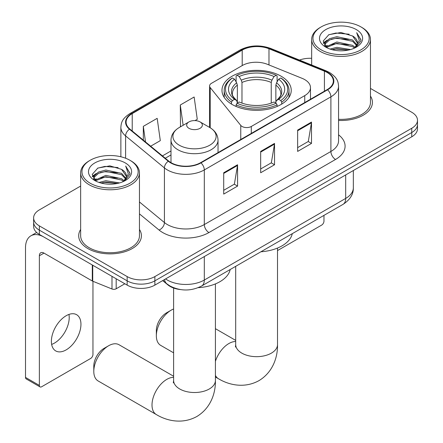 <?xml version="1.0" encoding="UTF-8"?>
<svg xmlns="http://www.w3.org/2000/svg" width="443" height="443" viewBox="0 0 443 443"><rect width="100%" height="100%" fill="white"/><g stroke="black" fill="none" stroke-linecap="round" stroke-linejoin="round"><path stroke-width="0.66" d="M304.74 79.613A19.603 11.319 0 0 0 302.12 78.345L267.339 64.285A19.603 11.319 0 0 0 242.238 65.553L211.499 83.301A6.534 3.771 0 0 0 209.583 85.964A6.534 3.771 0 0 0 210.198 87.559L240.759 125.397A6.534 3.771 0 0 0 251.303 126.471L304.74 95.622A19.603 11.319 0 0 0 310.482 87.62A19.603 11.319 0 0 0 304.74 79.613M281.095 76.196A34.632 19.996 0 0 0 243.357 71.86A34.632 19.996 0 0 0 221.976 90.333A34.632 19.996 0 0 0 232.121 104.47A34.632 19.996 0 0 0 269.859 108.806A34.632 19.996 0 0 0 291.239 90.333A34.632 19.996 0 0 0 281.095 76.196M180.329 289.556A19.603 11.319 180 0 1 167.93 284.927L162.681 280.602M80.654 186.054L39.366 209.888A19.603 11.319 0 0 0 33.624 217.89L33.624 226.428A19.603 11.319 0 0 0 39.366 234.43L127.152 285.109A19.603 11.319 0 0 0 154.873 285.109L411.752 136.798A19.603 11.319 0 0 0 417.494 128.797L417.494 124.533A19.603 11.319 0 0 1 411.752 132.535A19.603 11.319 0 0 0 417.494 124.533L417.494 120.263A19.603 11.319 0 0 0 411.752 112.262L370.464 88.423M33.624 217.89A19.603 11.319 0 0 0 39.366 225.891L127.152 276.576A19.603 11.319 0 0 0 154.873 276.576L154.873 280.84L411.752 132.535L154.873 280.84A19.603 11.319 0 0 1 127.152 280.84A19.603 11.319 0 0 0 154.873 280.84L154.873 285.109M39.366 225.891L39.366 230.161L127.152 280.84L39.366 230.161A19.603 11.319 0 0 1 33.624 222.159A19.603 11.319 0 0 0 39.366 230.161L39.366 234.43M80.654 229.463A31.364 18.108 0 0 0 78.693 235.765A31.364 18.108 0 0 0 87.88 248.567A31.364 18.108 0 0 0 122.058 252.493A31.364 18.108 0 0 0 141.417 235.765A31.364 18.108 0 0 0 139.456 229.463A31.364 18.108 0 0 1 141.417 235.765A31.364 18.108 0 0 1 122.058 252.493A31.364 18.108 0 0 1 87.88 248.567A31.364 18.108 0 0 1 78.693 235.765A31.364 18.108 0 0 1 80.654 229.463M327.205 72.514A20.91 12.072 180 0 1 333.33 81.052A20.91 12.072 180 0 1 327.205 89.586L200.613 162.675A20.91 12.072 180 0 1 168.7 161.064L129.882 129.057A20.91 12.072 180 0 1 126.1 122.135A20.91 12.072 180 0 1 132.224 113.596L242.199 50.103A20.91 12.072 180 0 1 268.979 48.752L324.414 71.162A20.91 12.072 180 0 1 327.205 72.514M327.571 72.303A21.43 12.371 0 0 0 324.713 70.913L269.278 48.503A21.43 12.371 0 0 0 241.828 49.893L131.853 113.386A21.43 12.371 0 0 0 129.456 129.229L168.268 161.235A21.43 12.371 0 0 0 200.978 162.886L327.571 89.802A21.43 12.371 0 0 0 327.571 72.303M223.709 172.759L223.709 194.095L237.57 186.093L237.57 164.757L223.709 172.759M223.709 190.313L234.386 184.15L237.514 165.466A5.227 3.018 -120 0 0 237.57 164.757M234.292 184.199L237.57 186.093M297.635 130.076L297.635 151.417L311.495 143.416L311.495 122.074L297.635 130.076M297.635 147.63L308.311 141.467L311.44 122.783A5.227 3.018 -120 0 0 311.495 122.074M308.217 141.522L311.495 143.416M260.672 151.417L260.672 172.759L274.533 164.757L274.533 143.416L260.672 151.417M260.672 168.971L271.349 162.808L274.477 144.125A5.227 3.018 -120 0 0 274.533 143.416M271.254 162.863L274.533 164.757M338.557 120.441A31.364 18.108 0 0 0 372.425 102.388A31.364 18.108 0 0 0 370.464 96.087A31.364 18.108 0 0 1 372.425 102.388A31.364 18.108 0 0 1 338.557 120.441M154.873 276.576L411.752 128.265A19.603 11.319 0 0 0 417.494 120.263M311.662 58.299A19.603 11.319 0 0 0 299.474 60.076M150.675 146.201L160.311 140.636L157.182 118.342L143.322 126.344L143.322 140.138M195.02 120.601L197.273 119.3L194.145 97L180.284 105.002L180.506 126.216M181.121 126.443L180.284 126.133M180.284 105.002L183.131 125.286M143.322 126.344L145.509 141.943M277.517 250.583L321.657 225.094A3.267 1.888 120 0 0 323.971 221.096L323.971 215.376M321.197 49.843A28.097 16.219 0 0 0 360.929 49.843A28.097 16.219 0 0 0 360.929 26.901L361.853 27.433A29.404 16.978 0 0 1 370.464 39.438A29.404 16.978 0 0 1 352.318 55.12A29.404 16.978 0 0 1 320.272 51.443A29.404 16.978 0 0 1 311.662 39.438A29.404 16.978 0 0 1 320.272 27.433L321.197 26.901A28.097 16.219 0 0 0 321.197 49.843M338.557 119.305A29.404 16.978 0 0 0 370.464 102.388L370.464 39.438M330.057 49.073L336.835 47.34L350.585 49.538M332.001 49.666L336.835 48.669L348.575 50.042M325.849 46.88L336.835 42.002L352.617 45.336L355.153 47.44M326.502 47.451L336.835 43.336L352.617 46.665L354.45 48.071M324.924 45.989L324.73 44.677L325.284 42.445L329.514 38.663L336.835 36.669L352.617 39.997L356.936 44.898M324.78 45.341L325.284 43.779L329.514 39.997L336.835 38.004L352.617 41.332L356.626 45.535M354.284 48.204A16.336 9.43 0 0 0 357.401 42.666A16.336 9.43 0 0 0 352.617 35.999L357.39 42.988M356.31 29.57A21.563 12.448 0 0 0 325.865 29.543A21.563 12.448 0 0 0 325.721 47.119A21.563 12.448 0 0 0 325.815 47.174A21.563 12.448 0 0 0 356.405 47.119A21.563 12.448 0 0 0 356.31 29.57M352.617 35.999L340.877 32.494L328.817 34.709L323.224 41.033L326.934 47.766M355.624 47.556L360.829 40.944L360.934 39.759L356.698 32.677L359.367 40.612L354.455 48.126M361.853 27.433L360.929 26.901A28.097 16.219 0 0 0 321.197 26.901M356.698 32.677L360.929 40.031M328.54 34.853L335.921 33.031L349.156 34.216M323.44 43.436L325.849 41.542M331.154 39.289L335.921 38.364L348.685 39.41M331.154 44.621L335.921 43.696L348.685 44.749M332.134 49.699L335.921 49.035L348.558 50.042M323.301 42.91L327.255 40.097M325.406 46.498L327.255 45.435M156.351 335.794L156.351 330.461A14.375 8.301 -60 0 1 166.513 312.852L171.136 310.189A20.91 12.072 120 0 0 156.351 335.794A20.91 12.072 120 0 0 160.682 345.368L173.606 352.827M231.495 104.099L231.495 102.161L232.425 100.561A31.104 17.958 0 0 1 232.425 77.974L234.563 79.208A28.097 16.219 0 0 0 234.563 99.326L236.678 100.522L237.359 103.047M237.359 102.017L237.359 85.128L236.678 82.847L234.563 79.208M236.119 81.883L236.119 75.836L237.049 75.304A31.104 17.958 0 0 1 276.166 75.304L274.029 76.539A28.097 16.219 0 0 0 239.187 76.539L241.297 80.177L241.978 82.459L241.978 103.114M271.238 103.114L271.238 82.459L271.919 80.177L274.029 76.539M260.927 251.774A35.938 20.749 0 0 0 292.286 233.671M236.119 104.83A32.411 18.711 0 0 0 277.096 104.83L276.166 103.225A31.104 17.958 0 0 1 237.049 103.225L236.119 104.83L236.119 106.453M277.096 106.453L277.096 104.83M232.425 77.974L231.495 78.505A32.411 18.711 0 0 0 224.197 90.333A32.411 18.711 0 0 0 231.495 102.161M276.166 75.304L277.096 75.836L277.096 81.883M237.049 103.225L239.187 101.99A28.097 16.219 0 0 0 274.029 101.99L276.166 103.225M234.563 99.326L232.425 100.561M239.187 76.539L237.049 75.304M236.678 82.847A25.135 14.508 0 0 0 236.678 100.522L236.795 100.605C233.223 97.15 231.772 94.808 232.431 93.573A24.177 13.96 0 0 1 237.359 85.128M281.715 102.161A32.411 18.711 0 0 0 289.013 90.333A32.411 18.711 0 0 0 281.715 78.505L280.79 77.974A31.104 17.958 0 0 1 280.79 100.561L281.715 102.161L281.715 104.099M280.79 100.561L278.647 99.326A28.097 16.219 0 0 0 278.647 79.208L280.79 77.974M278.647 79.208L276.537 82.847L275.856 85.128L275.856 102.017L276.537 100.522L278.647 99.326M275.856 85.128A24.177 13.96 0 0 1 280.784 93.573C281.443 94.813 279.987 97.155 276.421 100.605L276.537 100.522A25.135 14.508 0 0 0 276.537 82.847M275.856 103.047L275.856 102.017M173.606 309.004A20.91 12.072 120 0 0 171.136 310.189L166.513 312.852M93.794 371.378L93.794 366.045A14.375 8.301 -60 0 1 103.955 348.436L108.579 345.773A20.91 12.072 120 0 0 108.574 345.773A20.91 12.072 120 0 0 93.794 371.378A20.91 12.072 120 0 0 98.124 380.952L156.335 414.559A20.91 12.072 -60 0 1 153.134 397.803A20.91 12.072 -60 0 1 166.789 379.38A20.91 12.072 -60 0 1 173.606 377.37M188.967 128.315A7.841 4.524 0 0 0 200.059 128.315A7.841 4.524 0 0 0 200.059 121.914L209.794 127.534A21.607 12.476 0 0 1 209.794 145.177A21.607 12.476 0 0 1 179.232 145.177A21.607 12.476 0 0 1 179.232 127.534C173.911 130.696 171.164 134.893 170.992 140.132A23.523 13.578 0 0 0 177.881 149.734A23.523 13.578 0 0 0 203.514 152.674A23.523 13.578 0 0 0 218.034 140.132C217.862 134.893 215.115 130.696 209.794 127.534L200.059 121.914A7.841 4.524 0 0 0 188.967 121.914A7.841 4.524 0 0 0 188.967 128.315M198.237 287.662A35.938 20.749 0 0 0 230.188 269.521M173.606 376.24L119.029 344.737A20.91 12.072 120 0 0 108.579 345.773M68.953 314.43A20.91 12.072 -60 0 1 54.439 343.109A20.91 12.072 -60 0 1 51.643 344.41M66.162 349.876A20.91 12.072 120 0 0 79.823 331.453A20.91 12.072 120 0 0 76.617 314.696A20.91 12.072 120 0 0 66.162 315.732A20.91 12.072 120 0 0 52.507 334.16A20.91 12.072 120 0 0 55.707 350.911A20.91 12.072 120 0 0 66.162 349.876M116.177 278.774L116.177 288.781L124.837 283.775M92.294 264.986L43.984 237.094A26.137 15.09 -120 0 0 30.921 235.803A26.137 15.09 -120 0 0 25.506 247.764L25.506 377.408L39.366 385.41L39.366 255.766A6.534 3.771 60 0 1 40.717 252.776A6.534 3.771 60 0 1 43.984 253.103L92.294 280.995L92.294 264.986A3.267 1.888 0 0 0 92.731 265.196M39.366 385.41A3.267 1.888 120 0 0 40.042 386.905L26.181 378.903A3.267 1.888 -60 0 1 25.506 377.408M40.042 386.905A3.267 1.888 120 0 0 41.675 386.745L90.649 358.465A3.267 1.888 120 0 0 92.958 354.466L92.958 281.294M116.177 288.781A3.267 1.888 180 0 1 111.99 288.991L92.731 281.205A3.267 1.888 180 0 1 92.294 280.995M90.189 183.214A28.097 16.219 0 0 0 129.921 183.214A28.097 16.219 0 0 0 129.921 160.272L130.846 160.809A29.404 16.978 0 0 1 139.456 172.809A29.404 16.978 0 0 1 121.304 188.491A29.404 16.978 0 0 1 89.264 184.814A29.404 16.978 0 0 1 80.654 172.809A29.404 16.978 0 0 1 89.264 160.809L90.189 160.272A28.097 16.219 0 0 0 90.189 183.214M80.654 172.809L80.654 235.765A29.404 16.978 0 0 0 89.264 247.764A29.404 16.978 0 0 0 121.304 251.447A29.404 16.978 0 0 0 139.456 235.765L139.456 172.809M99.049 182.45L105.827 180.711L119.571 182.915M100.987 183.037L105.827 182.045L117.561 183.413M94.841 180.251L105.827 175.373L121.603 178.706L124.145 180.81M95.494 180.822L105.827 176.707L121.603 180.041L123.442 181.442M93.916 179.36L93.722 178.047L94.276 175.821L98.507 172.039L105.827 170.04L121.603 173.368L125.923 178.269M93.772 178.712L94.276 177.156L98.507 173.368L105.827 171.375L121.603 174.703L125.618 178.906M123.276 181.58A16.336 9.43 0 0 0 126.388 176.037A16.336 9.43 0 0 0 121.603 169.37L126.382 176.358M125.303 162.941A21.563 12.448 0 0 0 94.857 162.913A21.563 12.448 0 0 0 94.713 180.489A21.563 12.448 0 0 0 94.808 180.545A21.563 12.448 0 0 0 125.397 180.489A21.563 12.448 0 0 0 125.303 162.941M121.603 169.37L109.87 165.865L97.809 168.085L92.216 174.404L95.926 181.137M124.61 180.927L129.821 174.315L129.926 173.13L125.685 166.047L128.359 173.983L123.447 181.503M130.846 160.809L129.921 160.272A28.097 16.219 0 0 0 90.189 160.272M125.685 166.047L129.921 173.401M97.526 168.224L104.913 166.402L118.143 167.587M92.432 176.807L94.841 174.919M100.146 172.659L104.913 171.734L117.672 172.781M100.146 177.997L104.913 177.073L117.672 178.119M101.12 183.075L104.913 182.405L117.545 183.419M92.288 176.286L96.247 173.473M94.392 179.869L96.247 178.806M167.93 284.65L167.93 284.927M210.198 87.559L210.198 127.778M240.759 125.397L240.759 139.495M251.303 126.471L251.303 133.409M304.74 95.622L304.74 102.554M165.588 278.924A26.137 15.09 0 0 0 167.343 280.042A26.137 15.09 0 0 0 204.306 280.042L345.684 198.42A26.137 15.09 0 0 0 353.337 187.749C353.531 194.233 350.075 199.787 342.976 204.4L201.598 286.023A13.069 7.542 60 0 0 204.306 280.042L204.306 256.569M345.684 174.946L345.684 198.42A13.069 7.542 60 0 1 342.976 204.4M164.53 279.533A13.069 8.738 129.5 0 0 166.806 283.78L162.841 280.508M411.752 136.798L411.752 128.265M127.152 285.109L127.152 276.576M338.557 134.822A32.671 18.861 180 0 1 335.523 159.474L208.924 232.564A6.534 3.771 60 0 1 204.306 224.557L330.899 151.473A26.137 15.09 0 0 0 338.557 140.802L338.557 86.169A26.137 15.09 180 0 1 330.899 96.84A6.534 3.771 -120 0 0 327.571 89.802M208.924 232.564A32.671 18.861 180 0 1 162.725 232.564A32.671 18.861 180 0 1 159.065 230.044L139.456 213.875M168.268 161.235A6.534 4.369 129.5 0 0 164.419 167.914L164.419 222.547A26.137 15.09 0 0 0 167.343 224.557A26.137 15.09 0 0 0 204.306 224.557L204.306 169.929A26.137 15.09 180 0 1 164.419 167.914L125.602 135.907A26.137 15.09 180 0 1 120.873 127.252L120.873 156.772M338.557 86.169C338.136 81.684 337.716 77.946 329.548 72.508L326.109 70.841A6.534 3.062 112 0 0 324.713 70.913M326.109 70.841L270.673 48.431C259.853 44.605 249.581 45.158 239.857 50.098A6.534 3.771 60 0 1 241.828 49.893M131.853 113.386A6.534 3.771 -120 0 0 129.882 113.591C121.958 118.79 121.238 122.7 120.873 127.252M129.456 129.229A6.534 4.369 129.5 0 0 125.602 135.907L125.602 158.229M270.673 48.431A6.534 3.062 112 0 0 269.278 48.503M200.978 162.886A6.534 3.771 60 0 1 204.306 169.929L330.899 96.84L330.899 151.473A6.534 3.771 60 0 0 335.523 159.474M139.456 201.964L164.419 222.547A6.534 4.369 -50.5 0 1 159.065 230.044M132.224 113.596L132.224 130.99M324.414 71.162L324.414 91.197M268.979 48.752L268.979 64.949M242.199 50.103L242.199 65.575M170.992 150.969L162.443 155.903M260.672 152.093L274.477 144.125M297.635 130.757L311.44 122.783M223.709 173.434L237.514 165.466M277.517 248.052L277.517 344.599A20.91 12.072 180 0 1 271.393 353.132A20.91 12.072 180 0 1 241.823 353.132A20.91 12.072 180 0 1 235.698 344.599L235.427 347.063M215.42 361.327A20.91 12.072 -60 0 1 228.887 343.53A20.91 12.072 -60 0 1 235.698 341.52M277.517 344.599C277.794 356.681 273.204 372.031 258.945 380.653C244.353 388.694 228.765 385 218.432 378.71A20.91 12.072 -60 0 1 215.42 375.426M271.238 82.459A24.177 13.96 0 0 0 241.978 82.459M271.919 80.177A25.135 14.508 0 0 0 241.297 80.177M215.42 283.902L215.42 380.448A20.91 12.072 180 0 1 209.295 388.982A20.91 12.072 180 0 1 179.725 388.982A20.91 12.072 180 0 1 173.606 380.448L173.329 382.913M39.366 255.766L43.984 253.103M92.731 265.241L92.731 281.205M111.99 288.991L111.99 276.36M209.583 85.964L209.583 127.418M310.482 87.62L310.482 99.243M201.598 286.023C191.083 291.306 180.567 291.306 170.051 286.023L166.806 283.78M353.337 187.749L353.337 170.527M239.857 50.098L129.882 113.591M170.992 154.945L165.278 158.24M324.73 45.762L324.73 44.677M311.662 65.005L311.662 39.438M218.432 378.71L215.42 376.971M224.197 97.377L224.197 90.333M289.013 97.377L289.013 90.333M235.698 340.39L215.42 328.684M235.698 266.337L235.698 344.599M215.42 380.448C215.702 392.531 211.106 407.881 196.847 416.503C182.256 424.544 166.668 420.85 156.335 414.559M103.955 348.436L108.574 345.773M218.034 152.614L218.034 140.132M170.992 162.642L170.992 140.132M188.967 121.914L179.232 127.534M173.606 288.039L173.606 380.448M30.921 235.803L36.669 232.481M93.722 179.133L93.722 178.047"/></g></svg>
